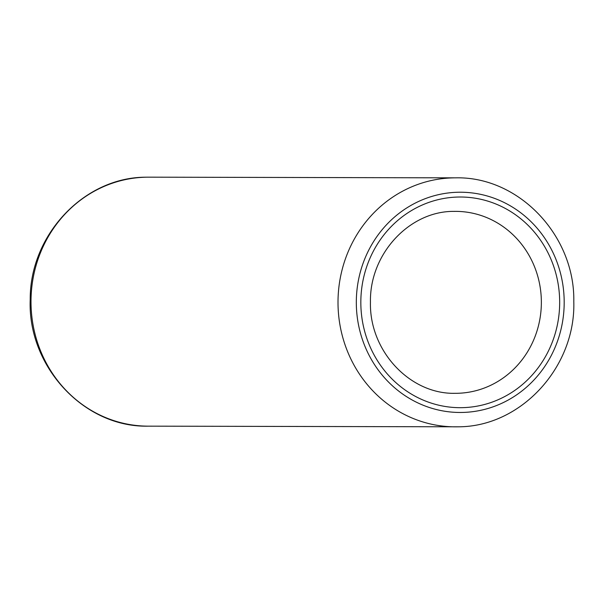 <?xml version="1.0" encoding="UTF-8"?>
<svg xmlns="http://www.w3.org/2000/svg" width="604" height="604" viewBox="0 0 604 604"><rect width="100%" height="100%" fill="white"/><g stroke="black" fill="none" stroke-linecap="round" stroke-linejoin="round"><path stroke-width="0.91" d="M457.892 426.801A124.492 117.493 -89.9 0 1 455.227 426.832A124.492 117.493 -89.9 0 1 338.013 303.495A124.492 117.493 -89.9 0 1 453.113 177.878A124.492 117.493 -89.9 0 1 455.778 177.848L148.773 177.168A124.492 117.493 90.1 0 0 146.108 177.198A124.492 117.493 90.1 0 0 31.008 302.815A124.492 117.493 90.1 0 0 148.222 426.152C84.001 427.73 27.331 366.341 30.215 299.403C29.823 234.881 84.228 177.017 146.07 177.198M458.134 192.246A110.124 103.933 90.1 0 0 356.337 304.62A110.124 103.933 90.1 0 0 462.37 412.449A110.124 103.933 90.1 0 0 564.166 300.082A110.124 103.933 90.1 0 0 458.134 192.246M455.703 211.37L453.793 211.385C409.467 211.09 369.497 253.876 370.448 302.113C369.187 351.135 410.275 394.54 455.303 393.31A90.97 85.859 90.1 0 0 457.251 393.295A90.97 85.859 90.1 0 0 541.358 301.502A90.97 85.859 90.1 0 0 455.703 211.37A90.97 85.859 90.1 0 0 453.831 211.385M462.271 407.662A105.338 99.418 -89.9 0 1 360.852 304.522A105.338 99.418 -89.9 0 1 458.232 197.032A105.338 99.418 -89.9 0 1 559.651 300.18A105.338 99.418 -89.9 0 1 462.271 407.662M148.222 426.152L457.93 426.801C520.844 427.043 575.808 367.119 573.8 301.517C575.031 235.651 518.911 176.353 455.778 177.848"/></g></svg>
